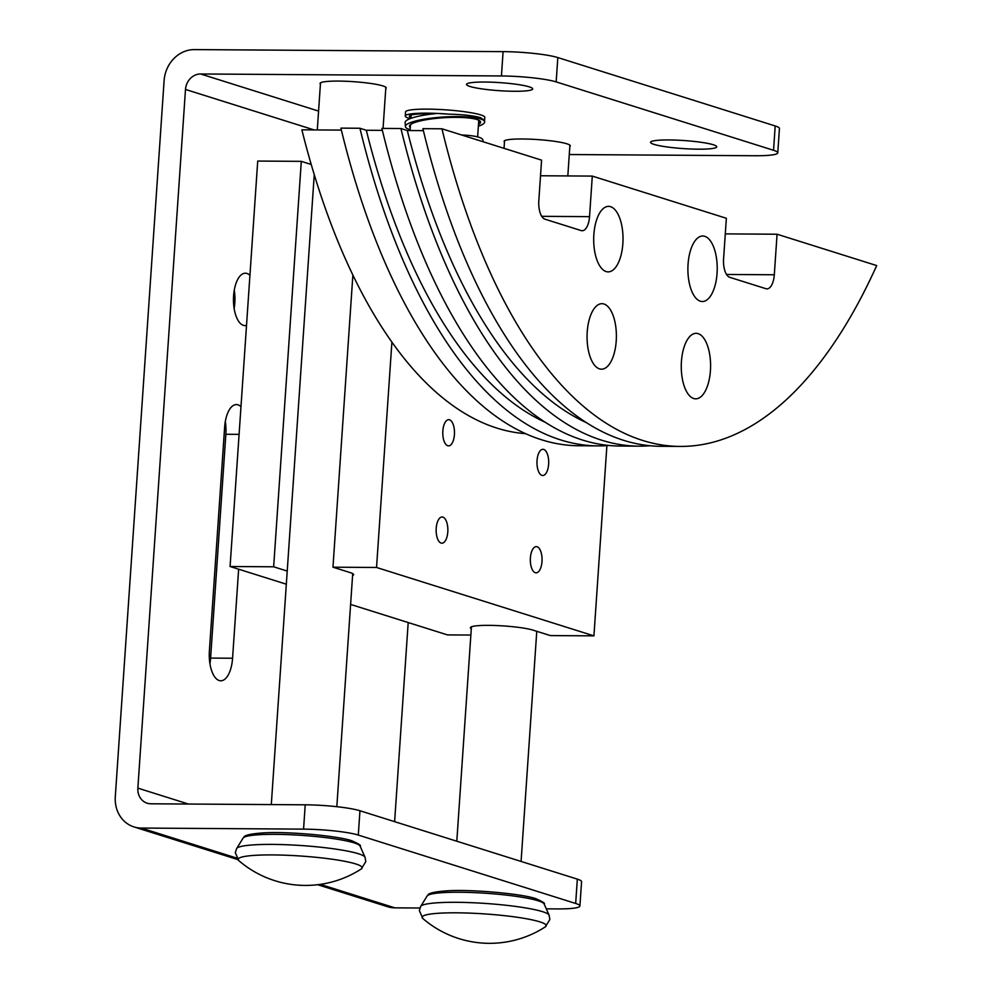 <?xml version="1.0" encoding="UTF-8"?>
<svg xmlns="http://www.w3.org/2000/svg" width="992" height="992" viewBox="0 0 992 992"><rect width="100%" height="100%" fill="white"/><g stroke="black" fill="none" stroke-linecap="round" stroke-linejoin="round"><path stroke-width="1.49" d="M461.615 134.986A39.717 7.266 -3.4 0 1 478.814 137.231A39.717 7.266 -3.4 0 1 482.918 140.145L483.005 141.72M484.58 120.416L480.5 117.664C473.754 115.692 463.289 114.526 449.066 114.154L437.435 113.435A39.717 7.266 -3.4 0 0 405.145 122.5L405.381 126.517A39.717 7.266 176.6 0 0 409.485 129.431A39.717 7.266 176.6 0 0 410.167 129.642M478.355 126.244A39.717 7.266 176.6 0 0 484.679 121.867A39.717 7.266 176.6 0 0 480.574 118.953A39.717 7.266 176.6 0 0 435.798 117.639A39.717 7.266 176.6 0 0 405.381 126.517M410.304 127.571A35.625 6.522 -3.4 0 1 409.46 126.282A35.625 6.522 -3.4 0 1 436.753 118.321A35.625 6.522 -3.4 0 1 476.904 119.499A35.625 6.522 -3.4 0 1 480.587 122.103A35.625 6.522 -3.4 0 1 478.479 124.508M246.512 325.401A26.201 11.73 -89.6 0 1 245.012 325.612A26.201 11.73 -89.6 0 1 243.424 325.351A26.201 11.73 -89.6 0 1 233.504 297.538A26.201 11.73 -89.6 0 1 245.359 273.209A26.201 11.73 -89.6 0 1 246.958 273.457A26.201 11.73 -89.6 0 1 249.934 275.317M234.149 308.512A26.201 11.73 90.4 0 0 234.261 290.16M504.469 142.005A33.17 4.042 3.9 0 1 504.11 141.348A33.17 4.042 3.9 0 1 529.79 139.153A33.17 4.042 3.9 0 1 566.854 143.79A33.17 4.042 3.9 0 1 570.276 145.861A33.17 4.042 3.9 0 1 569.83 146.456M320.416 84.097A33.17 4.042 3.9 0 1 320.056 83.44A33.17 4.042 3.9 0 1 345.737 81.257A33.17 4.042 3.9 0 1 382.8 85.895A33.17 4.042 3.9 0 1 386.235 87.953A33.17 4.042 3.9 0 1 385.776 88.561M713.31 144.758A33.17 4.042 3.9 0 1 716.745 146.816A33.17 4.042 3.9 0 1 691.052 149.011A33.17 4.042 3.9 0 1 653.988 144.373A33.17 4.042 3.9 0 1 650.566 142.315A33.17 4.042 3.9 0 1 676.246 140.12A33.17 4.042 3.9 0 1 713.31 144.758M529.257 86.862A33.17 4.042 3.9 0 1 532.692 88.92A33.17 4.042 3.9 0 1 506.999 91.103A33.17 4.042 3.9 0 1 469.948 86.465A33.17 4.042 3.9 0 1 466.513 84.407A33.17 4.042 3.9 0 1 492.206 82.212A33.17 4.042 3.9 0 1 529.257 86.862M238.638 569.197L232.574 658.229A26.201 11.73 -89.6 0 1 220.807 680.785A26.201 11.73 -89.6 0 1 209.386 650.938L224.638 427.13A26.201 11.73 -89.6 0 1 236.406 404.575A26.201 11.73 -89.6 0 1 240.969 406.683M209.932 663.685A26.201 11.73 90.4 0 0 210.602 658.08L225.854 434.273A26.201 11.73 90.4 0 0 225.308 421.526M449.066 114.154A39.717 4.836 -176.1 0 0 405.269 116.002L405.542 111.947A39.717 4.836 3.9 0 1 436.306 109.331A39.717 4.836 3.9 0 1 480.686 114.886A39.717 4.836 3.9 0 1 484.79 117.354L484.592 120.367M405.269 116.002A39.717 4.836 -176.1 0 0 409.374 118.47A39.717 4.836 -176.1 0 0 409.994 118.656M410.973 117.726A35.625 4.34 3.9 0 1 409.349 116.275A35.625 4.34 3.9 0 1 433.665 113.82M480.326 121.408A35.625 4.34 3.9 0 1 478.628 122.338L480.376 121.47M478.64 122.053L480.103 121.136M569.284 154.529L755.048 155.744A40.945 4.985 -176.1 0 0 777.778 152.83A40.945 4.985 -176.1 0 0 773.549 150.288L556.165 81.902A40.945 4.985 -176.1 0 0 501.431 75.962L503.093 51.634L194.358 49.6A31.446 27.863 107.5 0 0 164.114 80.55L115.295 796.737A31.446 27.863 107.5 0 0 133.97 826.919L237.708 859.556M546.282 908.846L557.182 908.92A40.945 4.985 -176.1 0 0 579.911 906.006A40.945 4.985 -176.1 0 0 575.67 903.464L358.298 835.066A40.945 4.985 -176.1 0 0 303.564 829.126L305.226 804.81L150.858 803.793A15.723 13.925 107.5 0 1 147.2 803.21A15.723 13.925 107.5 0 1 137.863 788.132L185.492 89.454A15.723 13.925 107.5 0 1 200.607 73.978L501.431 75.962M305.226 804.81A40.945 4.985 3.9 0 1 359.947 810.749L577.332 879.135A40.945 4.985 3.9 0 1 581.572 881.677L579.911 906.006M303.564 829.126L141.286 828.06A31.446 27.863 107.5 0 1 133.97 826.919M503.093 51.634A40.945 4.985 3.9 0 1 557.826 57.573L775.198 125.959A40.945 4.985 3.9 0 1 779.439 128.501L777.778 152.83M317.676 884.715L387.587 906.713A31.446 27.863 -72.5 0 0 394.903 907.854L419.901 908.015M394.618 821.649L408.196 622.542M471.287 628.742A33.17 4.042 3.9 0 1 470.394 627.713A33.17 4.042 3.9 0 1 488.808 625.357A33.17 4.042 3.9 0 1 533.138 630.168L550.349 635.574L593.923 635.86L376.538 567.474L391.902 342.116A602.702 269.712 -89.6 0 1 301.866 129.84L341.372 130.101M352.879 275.044L332.965 567.188L350.176 572.607A33.17 4.042 3.9 0 1 353.611 574.666A33.17 4.042 3.9 0 1 352.582 575.558M548.626 464.244A13.107 5.865 -89.6 0 1 542.748 475.515A13.107 5.865 -89.6 0 1 537.032 460.598A13.107 5.865 -89.6 0 1 542.922 449.314A13.107 5.865 -89.6 0 1 548.626 464.244M541.992 561.546A13.107 5.865 -89.6 0 1 536.114 572.83A13.107 5.865 -89.6 0 1 530.398 557.901A13.107 5.865 -89.6 0 1 536.288 546.617A13.107 5.865 -89.6 0 1 541.992 561.546M454.423 434.608A13.107 5.865 -89.6 0 1 448.545 445.879A13.107 5.865 -89.6 0 1 442.841 430.962A13.107 5.865 -89.6 0 1 448.719 419.678A13.107 5.865 -89.6 0 1 454.423 434.608M447.801 531.91A13.107 5.865 -89.6 0 1 441.911 543.194A13.107 5.865 -89.6 0 1 436.207 528.265A13.107 5.865 -89.6 0 1 442.085 516.993A13.107 5.865 -89.6 0 1 447.801 531.91M593.861 234.571A32.761 14.657 -89.6 0 1 608.58 206.373A32.761 14.657 -89.6 0 1 622.852 243.685A32.761 14.657 -89.6 0 1 608.146 271.882A32.761 14.657 -89.6 0 1 593.861 234.571M688.064 264.207A32.761 14.657 -89.6 0 1 702.77 236.009A32.761 14.657 -89.6 0 1 717.055 273.321A32.761 14.657 -89.6 0 1 702.336 301.518A32.761 14.657 -89.6 0 1 688.064 264.207M587.227 331.874A32.761 14.657 -89.6 0 1 601.946 303.688A32.761 14.657 -89.6 0 1 616.218 341A32.761 14.657 -89.6 0 1 601.512 369.198A32.761 14.657 -89.6 0 1 587.227 331.874M681.43 361.51A32.761 14.657 -89.6 0 1 696.136 333.324A32.761 14.657 -89.6 0 1 710.421 370.636A32.761 14.657 -89.6 0 1 695.702 398.834A32.761 14.657 -89.6 0 1 681.43 361.51M359.935 128.253L340.888 128.129A614.16 274.846 90.4 0 0 579.105 445.768L598.139 445.892A614.16 274.846 -89.6 0 1 359.935 128.253L366.308 130.262L382.379 130.361M400.942 128.526L381.895 128.402A614.16 274.846 90.4 0 0 620.112 446.04L639.146 446.164A614.16 274.846 -89.6 0 1 400.942 128.526L407.315 130.535L423.386 130.634M441.948 128.799L422.902 128.675A614.16 274.846 90.4 0 0 661.118 446.301L680.165 446.425A614.16 274.846 -89.6 0 1 441.948 128.799L541.582 160.146L538.817 200.682A16.38 7.328 -89.6 0 0 544.955 219.182L581.188 230.578A16.38 7.328 -89.6 0 0 582.18 230.739A16.38 7.328 -89.6 0 0 589.533 216.64L592.298 176.092L540.516 175.758M525.71 433.678A602.702 269.712 -89.6 0 1 391.902 342.116M592.298 176.092L726.355 218.277L723.59 258.813A16.38 7.328 -89.6 0 0 729.728 277.314L765.96 288.709A16.38 7.328 -89.6 0 0 766.952 288.87A16.38 7.328 -89.6 0 0 774.306 274.772L777.071 234.224L725.288 233.889M777.071 234.224L876.705 265.571A614.16 274.846 -89.6 0 1 680.165 446.425M609.125 445.47A614.16 274.846 -89.6 0 1 598.139 445.892M545.699 422.505A602.702 269.712 -89.6 0 1 366.308 130.262M650.144 445.743A614.16 274.846 -89.6 0 1 639.146 446.164M586.706 422.778A602.702 269.712 -89.6 0 1 407.315 130.535M593.923 635.86L606.893 445.631M287.221 571.07L273.656 566.792L230.082 566.506L257.722 161.064L301.295 161.349L311.228 164.474M273.656 566.792L301.295 161.349M230.082 566.506L286.328 584.201M350.61 604.426L447.466 634.905L470.853 635.054M376.538 567.474L332.965 567.188M545.327 926.863L549.853 919.485L549.084 915.157A64.48 7.862 -176.1 0 0 542.512 911.66A64.48 7.862 -176.1 0 0 472.49 902.72A64.48 7.862 -176.1 0 0 420.695 906.403L419.343 910.594L422.84 918.518A102.362 102.362 0 0 0 545.327 926.863L545.327 926.863A62.198 7.576 -176.1 0 0 539.784 921.841A62.198 7.576 -176.1 0 0 465.459 912.975A62.198 7.576 -176.1 0 0 422.84 918.518M361.274 868.967L365.8 861.589L365.031 857.249A64.48 7.862 -176.1 0 0 358.459 853.752A64.48 7.862 -176.1 0 0 288.436 844.824A64.48 7.862 -176.1 0 0 236.654 848.495L235.302 852.686L238.787 860.61A102.362 102.362 0 0 0 361.274 868.967L361.274 868.967A62.198 7.576 -176.1 0 0 355.731 863.945A62.198 7.576 -176.1 0 0 281.406 855.079A62.198 7.576 -176.1 0 0 238.787 860.61M210.602 658.08L232.574 658.229M225.854 434.273L239.084 434.36M427.143 895.987C428.668 895.305 424.985 892.316 447.9 890.766C473.841 889.266 522.995 894.003 535.99 898.727C542.884 901.802 545.6 903.551 544.112 903.96A58.739 7.155 -176.1 0 0 538.123 900.773A58.739 7.155 -176.1 0 0 474.325 892.626A58.739 7.155 -176.1 0 0 427.143 895.987L420.695 906.403M243.09 838.079C244.627 837.409 240.932 834.421 263.86 832.858C289.8 831.358 338.954 836.095 351.937 840.819C358.831 843.894 361.547 845.643 360.059 846.052A58.739 7.155 -176.1 0 0 354.082 842.865A58.739 7.155 -176.1 0 0 290.284 834.731A58.739 7.155 -176.1 0 0 243.09 838.079L236.654 848.495M200.607 73.978L318.581 111.092M358.298 835.066L359.947 810.749M575.67 903.464L577.332 879.135M556.165 81.902L557.826 57.573M773.549 150.288L775.198 125.959M141.286 828.06L236.604 858.043M320.28 884.368L394.903 907.854M137.863 788.132L188.43 804.041M185.492 89.454L314.092 129.915M774.306 274.772L726.528 274.462M589.533 216.64L541.756 216.33M504.556 140.74L504.035 148.329M471.423 626.808L456.804 841.216M320.503 82.832L317.291 129.94M314.253 174.617L271.3 804.586M411.159 115.072L410.936 118.308M410.514 124.583L410.105 130.547M478.764 120.218L477.636 136.896M360.059 846.052L365.031 857.249M385.863 87.296L383.061 128.402M352.706 573.636L336.821 806.682M544.112 903.96L549.084 915.157M569.916 145.192L567.821 175.931M536.771 631.309L521.085 861.44M484.58 120.305L484.679 121.867"/></g></svg>

